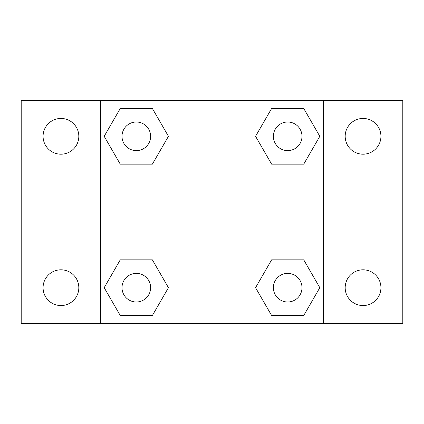 <?xml version="1.0" encoding="UTF-8"?>
<svg xmlns="http://www.w3.org/2000/svg" width="424" height="424" viewBox="0 0 424 424"><rect width="100%" height="100%" fill="white"/><g stroke="black" fill="none" stroke-linecap="round" stroke-linejoin="round"><path stroke-width="0.64" d="M21.2 100.7L402.8 100.7L402.8 323.3L21.2 323.3L21.2 100.7M363.05 118.444A17.872 17.872 0 0 1 380.922 136.316A17.872 17.872 0 0 1 363.05 154.188A17.872 17.872 0 0 1 345.178 136.316A17.872 17.872 0 0 1 363.05 118.444M363.05 269.812A17.872 17.872 0 0 1 380.922 287.684A17.872 17.872 0 0 1 363.05 305.556A17.872 17.872 0 0 1 345.178 287.684A17.872 17.872 0 0 1 363.05 269.812M60.95 269.812A17.872 17.872 0 0 1 78.822 287.684A17.872 17.872 0 0 1 60.95 305.556A17.872 17.872 0 0 1 43.078 287.684A17.872 17.872 0 0 1 60.95 269.812M60.95 118.444A17.872 17.872 0 0 1 78.822 136.316A17.872 17.872 0 0 1 60.95 154.188A17.872 17.872 0 0 1 43.078 136.316A17.872 17.872 0 0 1 60.95 118.444M120.252 259.859L152.38 259.859L168.445 287.684L152.38 315.509L120.252 315.509L104.187 287.684L120.252 259.859L152.38 259.859L120.252 259.859M271.62 108.491L303.748 108.491L319.813 136.316L303.748 164.141L271.62 164.141L255.555 136.316L271.62 108.491L303.748 108.491L271.62 108.491M100.7 323.3L100.7 100.7M323.3 100.7L323.3 323.3M120.252 108.491L152.38 108.491L168.445 136.316L152.38 164.141L120.252 164.141L104.187 136.316L120.252 108.491L152.38 108.491L120.252 108.491M271.62 259.859L303.748 259.859L319.813 287.684L303.748 315.509L271.62 315.509L255.555 287.684L271.62 259.859L303.748 259.859L271.62 259.859M303.748 315.509L271.62 315.509L303.748 315.509M301.994 287.684A14.31 14.31 0 0 0 280.529 275.293A14.31 14.31 0 0 0 280.529 300.075A14.31 14.31 0 0 0 301.994 287.684M152.38 315.509L120.252 315.509L152.38 315.509M150.626 287.684A14.31 14.31 0 0 0 129.161 275.293A14.31 14.31 0 0 0 129.161 300.075A14.31 14.31 0 0 0 150.626 287.684M303.748 164.141L271.62 164.141L303.748 164.141M301.994 136.316A14.31 14.31 0 0 0 280.529 123.925A14.31 14.31 0 0 0 280.529 148.707A14.31 14.31 0 0 0 301.994 136.316M152.38 164.141L120.252 164.141L152.38 164.141M150.626 136.316A14.31 14.31 0 0 0 129.161 123.925A14.31 14.31 0 0 0 129.161 148.707A14.31 14.31 0 0 0 150.626 136.316"/></g></svg>

